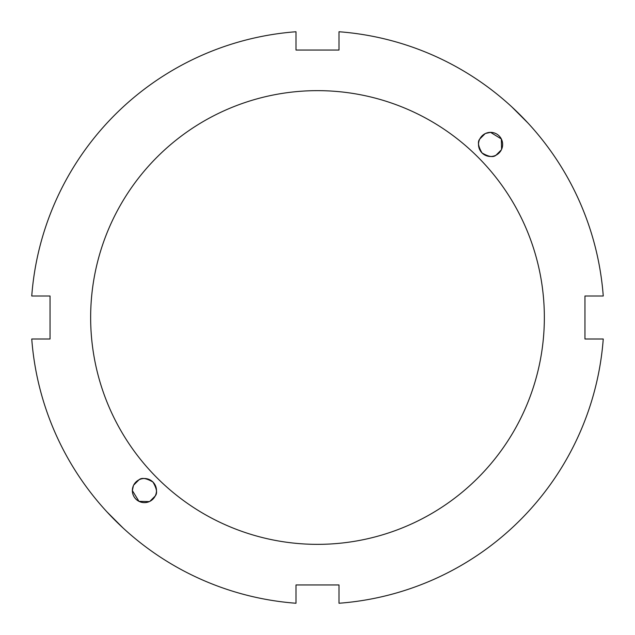 <?xml version="1.0" encoding="UTF-8"?>
<svg xmlns="http://www.w3.org/2000/svg" width="635" height="635" viewBox="0 0 635 635"><rect width="100%" height="100%" fill="white"/><g stroke="black" fill="none" stroke-linecap="round" stroke-linejoin="round"><path stroke-width="0.95" d="M501.586 149.368L501.34 138.97L490.577 132.358A12.065 12.065 0 0 1 501.023 150.455A12.065 12.065 0 0 1 480.123 150.455A12.065 12.065 0 0 1 490.577 132.358L485.632 133.413M485.14 133.652L479.806 138.986C477.417 141.653 478.163 146.312 482.044 152.956C488.688 156.837 493.347 157.583 496.014 155.194L501.348 149.86M528.066 123.142L511.858 106.934M149.86 501.348L155.194 496.014C157.583 493.347 156.837 488.688 152.956 482.044C146.312 478.163 141.653 477.417 138.986 479.806L133.652 485.14M133.413 485.632L132.358 490.577A12.065 12.065 0 0 1 150.455 480.123A12.065 12.065 0 0 1 150.455 501.023A12.065 12.065 0 0 1 132.358 490.577L138.97 501.34L149.368 501.586M106.934 511.858L123.142 528.066M31.75 296.005L50.046 296.005L50.046 338.995L31.75 338.995A286.56 286.56 0 0 0 296.005 603.25L296.005 584.954L338.995 584.954L338.995 603.25A286.56 286.56 0 0 0 603.25 338.995L584.954 338.995L584.954 296.005L603.25 296.005A286.56 286.56 0 0 0 338.995 31.75L338.995 50.046L296.005 50.046L296.005 31.75A286.56 286.56 0 0 0 31.75 296.005M317.5 544.354A226.854 226.854 0 0 0 513.961 204.073A226.854 226.854 0 0 0 121.039 204.073A226.854 226.854 0 0 0 317.5 544.354"/></g></svg>
